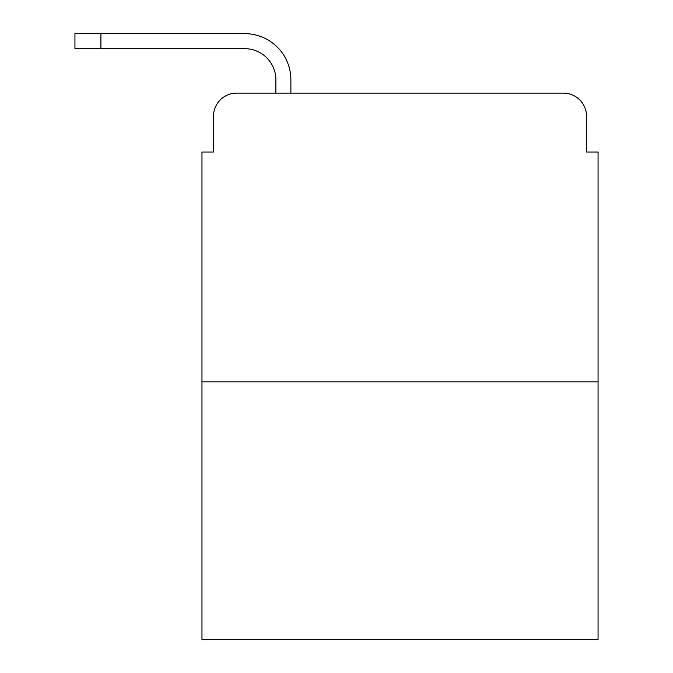 <?xml version="1.0" encoding="UTF-8"?>
<svg xmlns="http://www.w3.org/2000/svg" width="673" height="673" viewBox="0 0 673 673"><rect width="100%" height="100%" fill="white"/><g stroke="black" fill="none" stroke-linecap="round" stroke-linejoin="round"><path stroke-width="1.01" d="M213.509 116.219L213.509 152.022L213.509 116.219A23.092 23.092 0 0 1 236.61 93.126L275.871 93.126L275.871 79.843A31.177 31.177 0 0 0 244.694 48.666L74.939 48.666L74.939 33.65L244.694 33.65A46.193 46.193 0 0 1 290.887 79.843L290.887 93.126L309.942 93.126M598.061 381.827L201.967 381.827L201.967 639.35L598.061 639.35L598.061 152.022L586.52 152.022L586.52 116.219A23.092 23.092 0 0 0 563.419 93.126L236.61 93.126M201.967 381.827L201.967 152.022L213.509 152.022M490.087 93.126L563.419 93.126M586.52 152.022L586.52 116.219M275.871 79.843A31.177 31.177 0 0 0 244.694 48.666A31.177 31.177 0 0 1 275.871 79.843A31.177 31.177 0 0 0 244.694 48.666A31.177 31.177 0 0 1 275.871 79.843A31.177 31.177 0 0 0 244.694 48.666A31.177 31.177 0 0 1 275.871 79.843A31.177 31.177 0 0 0 244.694 48.666A31.177 31.177 0 0 1 275.871 79.843A31.177 31.177 0 0 0 244.694 48.666A31.177 31.177 0 0 1 275.871 79.843A31.177 31.177 0 0 0 244.694 48.666A31.177 31.177 0 0 1 275.871 79.843A31.177 31.177 0 0 0 244.694 48.666A31.177 31.177 0 0 1 275.871 79.843A31.177 31.177 0 0 0 244.694 48.666M100.916 48.666L100.916 33.65L244.694 33.65"/></g></svg>
